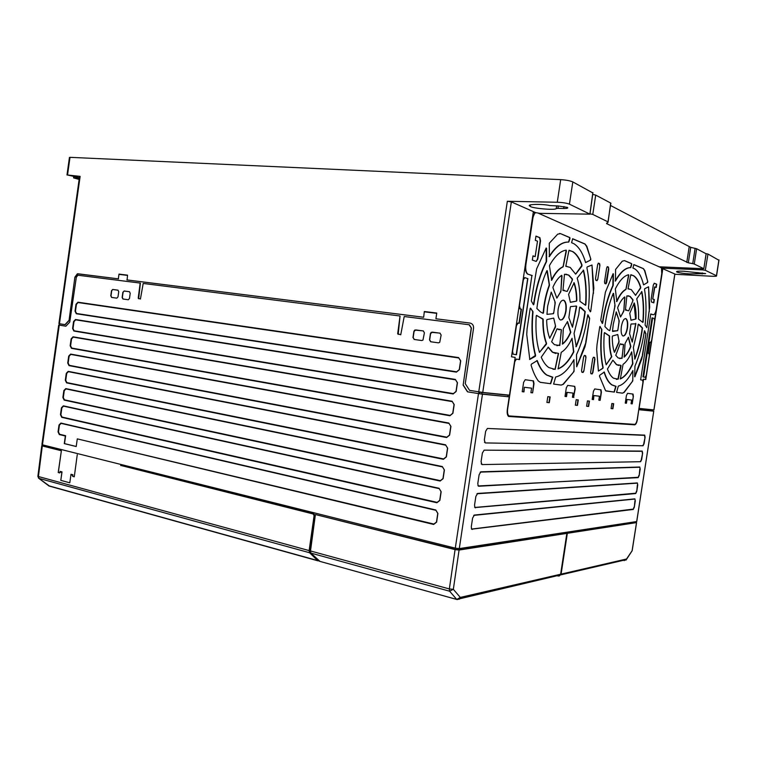 <?xml version="1.0" encoding="UTF-8"?>
<svg xmlns="http://www.w3.org/2000/svg" width="757" height="757" viewBox="0 0 757 757"><rect width="100%" height="100%" fill="white"/><g stroke="black" fill="none" stroke-linecap="round" stroke-linejoin="round"><path stroke-width="1.14" d="M631.404 551.891L632.18 550.623M567.324 207.371L567.542 207.494C568.299 208.175 567.002 208.506 563.653 208.487L557.947 208.355L558.325 205.97L567.324 207.371M696.393 272.482L696.175 273.769L689.523 273.902C683.06 273.476 678.792 272.823 676.72 271.943C676.001 271.243 678.31 271.006 683.666 271.224L705.666 273.57L697.651 273.741L697.84 272.558M612.271 336.666L612.536 335.985L617.74 334.528L619.075 341.502L614.372 352.26C612.962 348.22 612.262 343.016 612.271 336.666M615.753 355.307L620.134 343.943L623.475 344.435L622.046 358.392L618.147 357.976L615.753 355.307M612.877 360.181L616.718 364.666L620.967 365.347L621.033 365.915L618.242 379.125L613.605 378.263C611.164 376.636 609.111 373.551 607.445 369.019L612.877 360.181L616.435 364.628L618.762 365.47M604.256 333.194L604.569 332.607L609.593 335.994C609.347 344.35 610.076 351.267 611.77 356.746L606.158 364.808C604.01 356.15 603.376 345.608 604.256 333.194M617.693 308.042L617.769 307.351C619.907 302.223 622.226 298.75 624.733 296.924L623.815 310.9L620.541 316.994L617.693 308.042M625.433 310.067L626.872 295.883L630.098 296.384L632.994 299.8L632.937 300.614L628.736 310.796L625.5 310.077M615.356 289.183L615.469 288.587C619.765 280.289 624.156 275.671 628.632 274.744L625.859 289.543C622.68 291.246 619.661 295.249 616.832 301.57L615.356 289.183M628.026 288.862L630.723 275.009L633.524 275.633C636.561 277.507 638.974 281.405 640.763 287.319L635.577 295.381L631.281 289.6L627.998 288.852M644.548 330.743L644.112 332.749C642.154 345.324 639.097 356.443 634.962 366.114L634.65 376.768M644.538 289.505L644.718 288.701L648.579 286.799L649.686 307.191L646.847 327.667L645.115 325.056C646.497 311.837 646.298 299.99 644.538 289.505M647.765 281.68L647.576 282.503L643.573 284.869C641.539 276.646 638.558 271.28 634.621 268.801L632.928 268.025L633.864 264.572L643.431 268.631L644.841 270.656L647.765 281.68L644.557 270.637L643.242 268.536M630.666 267.647L630.666 267.647C625.613 267.685 620.541 272.16 615.432 281.084L615.602 269.416L622.254 261.203L624.459 260.607L631.688 263.654L631.452 264.411L631.688 263.654M599.478 376.182L599.686 375.292L604.294 372.037C606.281 378.5 608.883 382.805 612.091 384.935L616.037 386.316L614.334 392.088L605.6 390.754L599.478 376.182M629.758 313.313L634.281 302.98C635.558 307.124 636.173 312.253 636.107 318.366L635.861 319.009L631.016 320.268L629.758 313.313M630.874 324.602L631.092 324.015L635.852 323.807L632.265 342.069L629.578 333.723L630.874 324.602M625.074 343.508L628.471 337.196L630.865 346.488C628.849 351.513 626.616 355.061 624.175 357.124L625.074 343.508M622.453 393.157L623.872 392.41L632.663 381.093L624.147 392.457L622.453 393.157L616.577 392.372L618.318 386.108C623.389 384.764 628.244 379.579 632.88 370.552L632.786 380.62L632.852 370.599M638.132 324.687L638.397 324.157L639.249 324.63L642.504 327.98C641.028 339.477 638.492 349.848 634.886 359.083L633.391 347.491L637.366 330.885L638.132 324.687M620.343 378.935L623.068 364.344C626.19 362.225 629.067 358.061 631.707 351.854L632.89 363.72C628.963 371.98 624.78 377.052 620.343 378.935L620.276 378.926M636.722 298.826L641.851 291.634C643.62 300.33 644.056 310.417 643.138 321.876L642.863 322.416L638.52 319.104C638.823 311.174 638.227 304.418 636.722 298.826M541.236 357.209L548.267 347.141L552.695 352.242L558.581 353.405L555.146 369.425L548.816 367.542C545.882 365.546 543.356 362.101 541.236 357.209M536.202 316.038L536.599 315.376L543.185 319.454C543.081 329.021 544.198 336.969 546.526 343.3L546.412 344.227L539.476 352.355C536.467 342.372 535.379 330.27 536.202 316.038M551.635 341.776L556.991 328.945L561.297 329.626L559.802 345.504L554.465 344.7L551.635 341.776M546.668 320.325L546.999 319.558L553.679 318.091L555.562 326.106L549.762 338.256C547.85 333.582 546.819 327.611 546.668 320.325M558.117 368.858L561.249 352.317C565.205 349.989 568.791 345.334 572.018 338.36L573.806 351.882C568.99 361.165 563.766 366.823 558.117 368.858L558.023 368.848M563.322 328.623L567.532 321.555L570.806 332.219C568.356 337.877 565.583 341.842 562.498 344.123L563.322 328.623M549.468 265.962L549.601 265.281C554.957 255.97 560.502 250.917 566.227 250.122L563.028 266.937C558.969 268.716 555.193 273.154 551.683 280.27L549.468 265.962M552.96 287.736L553.036 286.95C555.676 281.169 558.581 277.299 561.751 275.34L560.909 291.303L556.859 298.135L552.96 287.736M531.092 365.205L531.348 364.193L537.243 360.578C539.817 367.59 543.043 372.416 546.923 375.056L552.761 377.166L550.708 383.714L540.347 382.351L538.331 380.979C535.445 377.005 533.032 371.744 531.092 365.205M562.971 290.423L564.485 274.261L568.819 275.103L572.424 279.049L572.377 279.976L567.23 291.417L563.057 290.433M568.602 294.341L574.147 282.74C575.878 287.537 576.777 293.423 576.843 300.378L576.541 301.116L570.371 302.327L568.602 294.341M570.295 307.276L570.57 306.613L576.484 306.055L576.645 306.576L572.491 327.242L568.857 317.628L570.295 307.276M579.578 307.673L579.9 307.077L581.442 307.919L585.208 311.591C583.609 324.611 580.619 336.307 576.247 346.678L574.061 333.449L578.736 314.694L579.578 307.673M565.801 266.265L568.914 250.548L572.756 251.551C576.588 253.936 579.692 258.478 582.048 265.187L575.613 274.119L570.191 267.41L565.763 266.265M561.164 385.086L563.019 384.272L573.92 371.611L563.322 384.319L561.164 385.086L553.594 384.083L555.695 376.986C562.177 375.557 568.261 369.785 573.948 359.651L574.061 371.072L573.957 359.632M587.867 314.817L587.366 317.079C585.161 331.282 581.537 343.81 576.503 354.664L576.673 366.795L586.041 342.136L584.915 346.952L576.673 366.795M586.912 267.883L587.12 266.975L591.983 265.016L593.857 288.275L590.715 311.42L590.346 311.837L588.463 308.383C589.911 293.423 589.391 279.92 586.912 267.883M590.838 259.14L590.611 260.058L585.577 262.547C582.852 253.207 578.991 246.952 574.014 243.801L571.573 242.666L572.699 238.767L585.057 244.009L586.855 246.385L590.838 259.14L586.552 246.366L584.783 243.868M568.668 242.098L568.668 242.098C562.186 241.824 555.752 246.678 549.374 256.651L549.298 243.224L557.691 234.178L560.511 233.629L569.889 237.584L569.661 238.455L569.586 237.566M577.165 278.122L583.543 270.173C586.003 280.185 586.779 291.691 585.871 304.683L585.539 305.279L579.928 301.333C580.136 292.306 579.209 284.575 577.165 278.122M621.383 326.475C622.509 320.788 624.071 318.205 626.086 318.716C627.619 320.116 628.073 323.258 627.468 328.15C626.361 333.828 624.79 336.411 622.756 335.89C621.242 334.499 620.787 331.358 621.383 326.475M623.106 336.051C624.932 335.625 626.294 332.985 627.184 328.122C627.79 323.23 627.335 320.088 625.802 318.688L625.443 318.536M558.174 309.017C559.499 302.478 561.467 299.602 564.088 300.387C566.037 302.109 566.681 305.705 566.028 311.184C564.713 317.722 562.725 320.59 560.085 319.795C558.164 318.082 557.521 314.486 558.174 309.017M560.663 320.041C563.009 319.624 564.684 316.663 565.716 311.146C566.368 305.677 565.725 302.071 563.776 300.359L563.17 300.113M612.508 330.998L613.274 324.233L616.274 311.903L619.188 320.741L617.863 330.099L617.627 330.705L612.508 330.998M604.909 326.608L605.534 322.094C607.218 311.259 609.801 301.674 613.274 293.328L615.025 305.667L609.962 330.099L609.669 330.667L608.145 329.844L604.909 326.608M536.883 308.487L537.565 303.33C539.486 290.943 542.589 280.043 546.885 270.618L549.393 285.597C546.317 293.82 544.349 302.857 543.517 312.707L543.148 313.341L540.451 311.903L536.883 308.487M546.961 314.354L547.652 306.112L551.228 292.107L555.203 302.365L553.717 313.029L553.443 313.701L546.961 314.354L553.443 313.701M651.815 409.707L638.936 408.496M592.882 192.959L572.803 181.917C570.125 180.753 566.094 179.986 560.691 179.636L70.004 157.333L67.534 174.999L80.138 176.372L59.453 323.75L65.206 324.677L69.029 320.599L74.905 277.128L77.356 273.797L118.329 278.841L119 274.1L118.329 278.841M59.453 323.75L58.904 323.636L79.561 176.428L80.138 176.372M59.491 325.084L58.705 324.999L59.264 325.122L42.458 444.823L41.928 444.52L58.705 325.018M138.654 298.778L140.386 283.099L77.857 275.226L76.325 277.289L69.748 322.132L65.887 326.201L59.264 325.122M65.897 326.191L59.481 325.15L59.68 323.788M509.48 395.163L482.739 392.429L511.353 201.901L533.373 211.619L511.495 356.793L515.176 357.418L509.48 395.163M119 274.1L127.545 275.151L127.091 279.958L423.655 317.259L424.327 311.515L436.761 313.038L435.909 318.782L470.088 323.078C472.567 323.684 473.721 325.415 473.551 328.301L465.252 383.676L469.577 390.366L482.739 392.429M507.975 396.64L508.184 395.239L506.935 395.031L479.569 392.24L479.342 393.716L509.224 396.848L507.322 409.509C506.897 412.962 507.322 415.281 508.59 416.454L634.707 424.819C635.88 424.563 636.779 422.794 637.394 419.501L638.757 409.688M508.184 395.239L479.569 392.24M310.569 550.49L309.774 550.273L314.874 515.545L313.975 513.918L121.366 465.583L121.508 464.609M455.96 548.305L455.78 549.506L315.404 514.533L310.502 550.964L310.909 553.102L319.984 561.401M41.767 445.759L37.897 476.191L38.418 476.532L309.14 550.585L314.098 515.612L313.18 513.984L121.366 465.583M42.458 444.823L455.298 548.153L459.291 548.588L482.474 394.189L467.504 391.833L479.342 393.716M482.474 394.189L509.224 396.848M674.866 274.148L653.944 409.925L638.955 408.383M638.766 409.641L653.745 411.183L636.684 521.554L459.291 548.588M638.899 409.717L653.688 411.183M643.005 381.235L643.318 379.181L645.768 379.588L662.82 268.716L674.828 274.015L653.887 409.916M643.592 379.219L639.107 408.411M654.143 283.26L656.697 284.197L656.196 287.49L654.587 286.95L652.733 299.062L654.332 299.564L653.83 302.857L651.455 302.024L651.077 299.554L653.282 285.19L654.341 283.26L656.697 284.197M654.862 286.979L652.733 299.062M652.998 299.081L654.332 299.564M536.164 261.42L537.461 259.017L540.195 240.858L539.561 237.641L535.947 236.193M535.171 256.632L537.498 241.18L535.322 240.329L535.956 236.099L539.883 237.67L540.526 240.877L537.782 259.045L536.202 261.43L532.341 260.077L532.985 255.847L535.171 256.632L532.966 255.932M522.216 391.691L523.976 391.899L522.216 391.7L523.626 382.332L525.216 379.73L533.496 380.894L533.997 383.657L532.606 392.855L533.676 383.61L533.032 380.771M532.606 392.855L530.894 392.665L531.584 388.152L524.346 387.272L523.976 391.899M531.584 388.152L524.667 387.319M574.875 388.871L573.579 397.378L575.178 388.918L574.355 386.259M565.006 396.441L566.51 396.611L565.006 396.431L566.321 387.792L567.703 385.379L574.762 386.354L575.178 388.918M573.058 393.082L566.851 392.334L573.058 393.082L572.424 397.264L573.882 397.425M592.192 399.441L593.535 399.601L592.182 399.45L593.441 391.255L594.699 388.956L601.03 389.836L601.389 392.268L600.159 400.33L601.105 392.221L600.651 389.751M600.159 400.33L598.844 400.188L599.449 396.223L593.857 395.551L593.535 399.601M599.449 396.223L594.141 395.599M625.263 403.112L626.436 403.244L625.273 403.103L626.436 395.466L627.562 393.328L633.06 394.085L633.363 396.356L632.209 403.878L631.064 403.746L632.209 403.878M631.631 400.056L626.739 399.469L631.631 400.056L631.064 403.755M633.363 396.356L631.934 403.841M585.975 357.295L583.874 371.062L583.089 372.463L581.887 372.264L581.546 370.684L583.647 356.84L584.442 355.468L585.644 355.695L585.975 357.295L583.874 371.062M591.851 373.882L592.617 372.52L594.671 359.007L594.434 357.474L593.384 357.257M594.974 359.045L592.911 372.567L592.144 373.93L590.886 373.712L590.659 372.189L592.731 358.61L593.497 357.247L594.652 357.474L594.671 359.007M605.799 283.837L608.496 268.763L608.221 267.107L607.19 266.691M608.789 268.782L606.679 282.616L605.931 283.884L604.786 283.478L604.521 281.831L606.641 267.94L607.398 266.682L608.486 267.107L608.496 268.763M595.522 278.595L597.68 264.439L598.456 263.162L599.629 263.625L599.913 265.31L597.765 279.399L596.989 280.696L595.844 280.289L595.522 278.595M599.913 265.31L597.765 279.399M585.416 305.166L585.568 304.645C586.467 291.653 585.691 280.156 583.231 270.145L583.221 270.107M533.893 304.323L533.448 304.816L531.31 300.917L536.637 268.886L546.185 247.974L546.185 261.667C540.186 273.457 535.975 287.66 533.562 304.286L533.893 304.323C536.306 287.698 540.507 273.485 546.507 261.695M568.356 242.07C561.874 241.805 555.439 246.65 549.052 256.614L549.374 256.651M560.511 233.629L569.567 237.566M572.547 238.815L584.47 243.849M560.189 233.61L559.584 233.44M590.611 260.058L585.596 262.584M593.479 293.309L591.983 265.016M593.176 293.281L590.715 311.42M587.943 314.827L589.665 318.318L585.738 342.098M589.665 318.318L586.041 342.136M589.372 318.29L587.754 314.94M560.861 385.039L553.594 384.083M550.708 383.714L540.138 382.313M581.906 266.142L575.812 274.025M581.594 266.114L581.745 265.168C579.379 258.459 576.276 253.917 572.443 251.532L569.103 250.217M566.794 266.275L565.706 266.227M575.897 346.715L575.945 346.63C580.316 336.259 583.306 324.573 584.906 311.553L579.758 307.124M572.406 327.081L576.332 306.538L575.812 305.979M576.541 301.116L570.295 302.242M576.238 301.078L576.531 300.349C576.465 293.404 575.575 287.537 573.844 282.74M572.377 279.976L567.23 291.417M572.065 279.939L572.112 279.021L568.507 275.075L565.924 274.166M564.343 290.272L562.915 290.357M529.805 359.48L526.74 334.471L527.09 328.888L530.146 308.638L530.6 308.175L533.004 312.016C531.556 328.67 532.426 343.101 535.596 355.307L535.379 356.292L529.682 359.461M550.405 383.657L552.459 377.128M537.243 360.578L536.921 360.521C539.504 367.542 542.731 372.368 546.611 375.018L551.872 377.052M529.616 359.376L535.596 355.307M533.004 312.016L532.673 311.979C531.234 328.633 532.105 343.063 535.284 355.27M530.307 308.194L532.909 311.477M546.573 248.353L546.63 261.07M561.997 275.936L560.909 291.303M560.7 291.947L556.859 298.135M566.397 250.927L563.274 266.445M563.028 266.937L562.716 266.909C558.657 268.688 554.872 273.126 551.361 280.232L551.683 280.27M562.29 344.009C565.337 341.71 568.072 337.773 570.504 332.181L567.315 321.668M557.956 368.763C563.558 366.662 568.734 361.023 573.503 351.844L572.046 338.294M551.333 292.278L555.203 302.365M555.212 303.065L553.717 313.029M547.302 270.769L549.459 284.887M549.393 285.597L549.08 285.559C545.996 293.782 544.037 302.819 543.195 312.669L543.517 312.707M549.752 338.218L555.524 326.939M553.802 318.423L555.562 326.106M556.934 345.712L559.764 344.899L561.42 330.099M557.086 328.775L559.366 329.825M536.391 315.442L543.015 318.981M539.486 352.374L546.526 343.3M543.185 319.454L542.864 319.416C542.76 328.983 543.876 336.931 546.213 343.252M553.045 369.293L555.108 368.981L558.325 353.424M548.049 347.236L552.383 352.204L555.837 353.491M642.74 322.283L642.863 321.848C643.772 310.389 643.346 300.311 641.576 291.615L641.851 291.634M620.22 378.831C624.601 376.882 628.736 371.838 632.615 363.682L631.707 351.854M634.886 359.083L634.612 359.045C638.217 349.81 640.753 339.448 642.229 327.942L638.283 324.214M622.178 393.11L616.567 392.372M614.334 392.088L606.158 391.009M644.604 330.752L645.91 333.78L642.665 354.872L641.709 359.149L634.896 376.806M634.65 376.721L642.665 354.872M624.005 356.992C626.408 354.91 628.603 351.399 630.581 346.451L628.282 337.348M632.18 341.871L635.738 323.362M635.861 319.009L630.95 320.164M635.577 318.981L634.025 303.027M598.418 371.034L596.658 349.479L597.027 344.615L599.724 326.929L600.036 326.447L601.862 329.787C600.462 344.312 600.888 356.869 603.121 367.467L602.932 368.318L598.418 371.034M614.05 392.041L615.763 386.278M604.294 372.037L604.048 371.999C606.007 378.481 608.6 382.768 611.807 384.897L615.327 386.221M601.862 329.787L601.569 329.749C600.169 344.274 600.594 356.831 602.827 367.429L603.121 367.467M599.837 326.57L601.796 329.323M602.686 323.069L602.335 323.513L600.755 320.183L605.401 292.183L613.113 273.665L612.848 285.55C608.013 296.015 604.521 308.506 602.383 323.031L602.686 323.069C604.824 308.544 608.306 296.044 613.132 285.578M598.437 371.1L602.638 368.281L602.827 367.429M613.416 273.977L613.246 285.039M630.382 267.618C625.339 267.656 620.267 272.123 615.167 281.008M624.459 260.607L631.404 263.635M633.741 264.619L642.967 268.508M647.576 282.503L643.573 284.878M649.307 311.638L648.579 286.799M649.042 311.6L646.847 327.667M645.91 333.78L642.4 354.834M645.636 333.752L644.434 330.885M613.596 293.442L615.025 305.667M614.968 306.282L609.962 330.099M640.63 288.162L635.483 295.202M640.346 288.133L640.479 287.291C638.69 281.386 636.277 277.488 633.231 275.605L630.874 274.706M628.991 288.843L627.95 288.805M628.745 275.444L626.058 289.108M625.859 289.543L625.575 289.515C622.386 291.208 619.377 295.221 616.539 301.532L616.832 301.57M632.937 300.614L628.736 310.796M632.663 300.586L632.71 299.772L629.815 296.356L628.149 295.76M626.55 309.887L625.377 309.982M624.913 297.435L623.815 310.9M623.645 311.468L620.541 316.994M616.075 312.054L619.188 320.741M612.593 331.443L617.627 330.705M619.188 321.356L617.863 330.099M604.408 332.692L609.3 335.957C609.054 344.312 609.782 351.229 611.486 356.708L611.77 356.746M606.158 364.779L611.486 356.708M616.368 379.389L617.958 379.077L620.731 365.385M619.756 358.629L621.989 357.862L623.569 344.851M620.201 343.81L621.904 344.653M614.618 352.223L619.027 342.221M617.835 334.812L619.075 341.502M546.923 402.459L547.803 396.677L550.15 396.923L549.279 402.677L546.923 402.459L549.279 402.677M548.967 402.629L549.837 396.895M575.348 405.175L576.181 399.705L578.282 399.923L577.449 405.373L575.348 405.175M575.348 405.156L577.449 405.373M577.156 405.326L577.979 399.895M586.618 406.254L587.441 400.907L589.448 401.115L588.634 406.443L586.618 406.254M586.628 406.235L588.634 406.443M588.34 406.405L589.154 401.087M611.079 408.6L611.855 403.509L613.672 403.699L612.896 408.771L611.079 408.6L612.896 408.771M612.612 408.723L613.388 403.67M519.226 359.537L531.906 275.529L519.548 359.594L516.416 359.073L514.779 361.685L507.654 408.96C507.228 412.433 507.654 414.751 508.931 415.924L634.621 424.374C635.804 424.119 636.703 422.349 637.318 419.056L642.939 382.465L642.646 380.203L640.64 379.844L650.765 313.956L653.225 314.751M653.206 314.742C654.559 314.77 655.609 312.821 656.338 308.903L661.769 273.608L661.476 268.129L662.82 268.716M652.931 314.713L650.755 314.013M514.684 360.644L516.321 359.064M531.906 275.529L528.216 274.252L532.228 275.557M533.269 212.301L534.792 212.972L532.531 218.366L525.576 264.524C525.027 269.303 525.661 272.473 527.478 274.034L527.884 274.223M533.373 211.619L535.653 212.622C534.31 213.436 533.382 215.367 532.862 218.385L525.907 264.553C525.358 269.331 525.992 272.501 527.799 274.062L528.216 274.252M655.931 287.395L656.423 284.178M653.565 302.762L654.067 299.535M530.903 392.646L532.285 392.807M523.655 391.852L524.346 387.272M573.579 397.378L572.424 397.245M566.851 392.334L566.208 396.564M566.51 396.611L567.154 392.381M598.853 400.179L599.875 400.292M593.242 399.554L593.857 395.551M633.089 396.308L632.72 394.009M626.739 399.469L626.162 403.197M626.436 403.244L627.014 399.507M585.681 357.266L585.426 355.705L584.328 355.468M582.795 372.416L583.581 371.015M599.61 265.291L599.326 263.606L598.238 263.171M596.866 280.658L597.462 279.371M590.309 260.03L590.526 259.112M574.061 371.072L573.92 371.611M573.626 371.564L573.768 371.034M532.673 311.979L532.578 311.449M546.185 261.667L546.308 261.051M561.685 275.898L561.628 275.406M560.388 291.909L560.596 291.265M562.716 266.909L562.953 266.417M566.075 250.908L566.018 250.151M554.9 303.037L554.881 302.336M553.121 313.663L553.405 312.991M549.08 285.559L549.137 284.859M542.968 313.266L543.195 312.669M555.212 326.892L555.25 326.078M542.864 319.416L542.703 318.943M632.786 380.62L632.663 381.093M632.388 381.055L632.511 380.582M612.848 285.55L612.952 285.01M647.301 282.475L647.49 281.661M614.675 306.254L614.741 305.639M609.489 330.582L609.669 330.061M628.461 275.416L628.442 274.782M623.352 311.43L623.531 310.862M618.904 321.318L618.904 320.713M617.343 330.667L617.57 330.071M618.743 342.183L618.791 341.464M569.661 238.455L568.602 241.767M568.914 241.786L569.974 238.483M631.452 264.411L630.572 267.344M630.865 267.363L631.745 264.439M640.611 461.704L481.963 464.59L640.611 461.704L641.652 459.575L642.636 453.206L642.248 451.087L484.139 450.15L482.379 453.036L481.074 461.723L481.963 464.59M640.394 461.392L641.652 459.575M642.636 453.206L641.302 459.527M642.286 453.159L642.248 451.087M484.139 450.15L641.945 451.304M481.197 463.871L481.689 464.155M643.072 445.769L485.228 442.921L643.072 445.769L644.103 443.659L645.087 437.291L644.709 435.133L487.394 428.462L485.644 431.31L484.338 439.997L485.228 442.921M642.844 445.457L644.103 443.659M645.087 437.291L643.753 443.611M644.737 437.243L644.709 435.133M487.394 428.462L644.396 435.36M484.471 442.211L484.953 442.495M640.185 469.113L639.797 467.022L480.875 471.81L479.115 474.743L477.809 483.42L478.159 485.956L638.16 477.639L639.201 475.481L640.185 469.113L639.797 467.022M639.835 469.075L639.201 475.481M638.16 477.639L638.851 475.434M637.735 485.01L637.347 482.938L477.629 493.45L475.86 496.422L474.554 505.089L474.885 507.587L635.71 493.555L636.76 491.369L637.735 485.01L637.347 482.938M637.385 484.972L636.76 491.369M635.71 493.555L636.41 491.321M635.293 500.897L634.896 498.854L474.374 515.063L472.595 518.091L471.299 526.749L471.611 529.19L633.259 509.452L634.309 507.247L635.293 500.897L634.896 498.854M634.934 500.85L634.309 507.247M633.259 509.452L633.959 507.209M471.384 528.727L472.207 529.465M474.374 515.063L473.702 515.46M474.648 507.133L475.453 507.862M477.629 493.45L476.929 493.848M480.875 471.81L480.156 472.217M480.496 472.103L639.495 467.239M637.943 477.317L478.708 486.24M477.922 485.511L478.433 485.805M473.996 515.356L634.593 499.071M633.041 509.13L471.933 529.02M477.241 493.744L637.044 483.165M635.492 493.233L475.188 507.427M478.661 393.649L478.926 391.889M633.06 424.27L508.401 416.303M478.755 391.861L507.351 201.277L557.275 202.251C562.669 202.469 566.719 203.103 569.434 204.163L589.958 214.155L539.779 213.351L535.653 212.622M654.71 319.672L662.479 269.132L661.703 268.792M661.476 268.129L702.401 269.861L702.553 268.962M696.175 273.769L697.651 273.741M645.494 379.55L645.976 376.418M649.355 354.456L651.323 341.672M718.951 260.285L707.975 254.049L705.77 253.604M674.847 274.271L711.722 276.248C715.403 276.4 717.011 276.248 716.548 275.775L705.287 270.287L702.401 269.861M558.335 205.97L549.875 205.573C542.504 203.728 525.008 204.135 530.222 206.235L530.392 204.92M556.66 205.932L556.225 208.525L557.947 208.355M79.39 177.677L67.534 174.999M79.135 179.447L73.561 177.867L74.243 176.589M556.225 208.525C555.837 210.569 530.496 208.175 530.222 206.235M79.286 178.359L74.072 177.819M69.029 320.599L74.905 277.128M77.999 273.769L75.132 277.166M78.217 273.807L118.546 278.879M127.507 275.406L119.18 274.384M126.873 279.91L423.475 317.221M423.655 317.259L424.327 311.515M436.713 313.341L424.469 311.837M435.909 318.782L470.088 323.078M507.351 201.277L511.353 201.901M70.004 157.333L69.436 157.465L66.985 174.981M64.979 324.649L68.802 320.571M659.574 266.814L703.83 268.726L706.101 253.775L696.629 248.741L690.706 247.34L688.312 262.83L692.74 263.635L695.115 248.287M696.629 248.741L694.264 264.042L703.792 268.697M694.264 264.042L692.74 263.635M688.312 262.83L606.575 223.608L608.06 222.303L610.691 203.056L595.712 195.088L592.693 194.379M610.483 205.459L690.706 247.34M610.908 203.595L610.691 203.056M590.006 213.824L592.778 214.42L607.833 221.782M535.085 212.367L533.325 212.329M661.268 267.751L538.482 213.266M312.404 554.805L313.038 555.496M638.927 408.553L652.477 409.934L652.316 410.985M651.796 409.792L652.477 409.934M309.774 550.273L310.484 551.967M49.707 486.202L38.522 478.121M48.543 485.729L318.99 560.937M309.14 550.585L309.528 552.714L38.967 478.377L38.418 476.532L42.307 445.958L41.786 445.655L42.562 445.589M309.528 552.714L317.94 560.833L49.035 486.022L38.654 478.235L37.878 476.304M74.281 476.787L72.653 476.371L72.946 474.8L71.007 474.289L69.786 482.805L60.797 480.364L62.017 471.895L61.866 472.434L59.954 471.923L59.812 472.945L58.223 472.519L61.374 450.689L42.534 445.958L42.685 444.879M69.786 482.796L60.825 480.364M60.797 480.364L61.866 472.434M77.252 454.73L74.281 476.806L72.653 476.371M72.795 475.339L70.855 474.828M59.954 471.923L60.106 471.384L62.017 471.895M59.812 472.945L58.223 472.519M42.307 445.958L61.156 450.689M72.729 476.371L72.946 474.8M58.298 472.519L61.374 450.689M398.191 334.414L400.046 315.991L143.196 283.44L140.424 299.015L138.209 298.23L140.168 283.052M469.359 324.791L471.422 328.018L463.142 385.133L471.251 327.98L469.085 324.744L404.21 316.521L400.746 334.764L397.68 333.78L400.046 315.991M463.322 385.152L467.684 391.852M467.504 391.833L463.142 385.133M441.142 335.01L439.732 342.344L438.464 342.845L430.705 341.767L429.493 339.884L430.43 333.572L431.235 332.295L439.912 333.118L441.142 335.01M438.464 342.845L430.884 341.786L429.683 339.912L430.619 333.61L432.323 332.134L440.158 333.184M421.914 340.536L414.344 339.486L413.171 337.631L414.088 331.386L415.763 329.92L423.447 330.951M412.972 337.603L413.899 331.348L414.741 330.052L423.21 330.894L424.412 332.768L422.964 340.092L421.772 340.527L414.164 339.467L413.171 337.631M128.359 299.763L123.164 299.034L122.36 297.51L123.098 292.278L124.053 291.038L129.57 291.729M124.082 290.981L129.409 291.691L130.223 293.233L129.475 298.485L128.264 299.753L122.937 299.015L122.132 297.473L122.871 292.24L124.299 291.029M445.551 444.794L447.671 448.201L446.365 456.906L443.384 459.3L66.578 382.862L65.31 380.241L66.285 373.343L68.196 371.356L445.551 444.794L447.529 448.135L446.223 456.84L443.621 458.931L66.853 382.588L65.736 380.298L66.711 373.4L68.385 371.668L445.674 445.163M442.306 466.549L444.416 469.974L443.11 478.679L440.139 481.036L64.156 400.103L62.888 397.463L63.853 390.574L65.774 388.606L442.306 466.549L444.274 469.898L442.968 478.604L440.375 480.657L64.421 399.828L63.314 397.52L64.288 390.631L65.954 388.918L442.429 466.908M439.051 488.274L441.161 491.728L439.864 500.424L436.893 502.752L61.733 417.334L60.465 414.685L61.431 407.796L63.342 405.847L439.051 488.274L441.019 491.653L439.713 500.339L437.13 502.364L61.998 417.05L60.891 414.732L61.866 407.853L63.531 406.149L439.183 488.634M77.29 438.871L76.211 446.535L64.288 443.611L65.357 436.004L59.311 434.556L58.043 431.878L59.018 424.999L60.92 423.078L435.805 509.981L437.906 513.464L436.609 522.16L433.647 524.44L77.29 438.871L433.884 524.052L436.467 522.056L437.773 513.378L435.937 510.332L61.109 423.371L59.443 425.055L58.478 431.935L59.576 434.263L65.622 435.72L64.515 443.611L76.22 446.488M452.071 401.229L454.2 404.579L452.894 413.303L449.895 415.763L71.442 348.334L70.164 345.741L71.139 338.833L73.06 336.808L452.071 401.229L454.049 404.531L452.743 413.256L450.131 415.404L71.707 348.059L70.59 345.807L71.565 338.899L73.249 337.13L452.194 401.607M448.806 423.021L450.935 426.399L449.63 435.114L446.639 437.537L69.01 365.603L67.733 363L68.707 356.093L70.628 354.087L448.806 423.021L450.784 426.342L449.478 435.067L446.876 437.177L69.275 365.328L68.168 363.057L69.133 356.159L70.817 354.399L448.929 423.4M458.591 357.578L460.729 360.862L459.423 369.615L456.414 372.132L76.306 313.748L75.028 311.193L75.993 304.276L77.933 302.204L458.591 357.578L460.578 360.843L459.272 369.586L456.651 371.791L76.571 313.483L75.454 311.259L76.429 304.342L78.113 302.535L458.714 357.976M455.326 379.408L457.465 382.73L456.159 391.473L453.159 393.962L73.874 331.046L72.596 328.472L73.561 321.564L75.492 319.511L455.326 379.408L457.313 382.701L456.007 391.435L453.386 393.602L74.139 330.781L73.022 328.538L73.997 321.63L75.681 319.833L455.449 379.806M116.89 298.163L111.781 297.454L110.995 295.94L111.724 290.754L112.67 289.515L118.092 290.205M110.768 295.911L111.497 290.716L112.689 289.458L117.931 290.158L118.735 291.691L117.997 296.905L116.805 298.154L111.553 297.425L110.995 295.94M310.502 550.964L449.346 588.937L453.339 589.315L459.073 550.046L455.08 549.61L315.404 514.533M319.378 561.23L456.774 599.449L460.303 597.424L460.048 598.276L457.2 599.563M557.994 576.086L560.625 574.232L566.851 533.382L459.073 550.046M635.568 522.141L636.58 522.595L567.334 533.307L561.098 574.128L559.224 576.02M624.175 560.625L626.541 558.997L625.935 560.161M635.606 521.724L635.511 522.311M635.502 522.387L566.17 533.221M566.851 533.382L457.777 549.724L457.947 548.588M455.78 549.506L457.777 549.724M558.477 575.973L557.294 575.67M567.334 533.307L566.198 533.051M524.667 277.649L523.201 279.115M512.196 352.128L512.839 354.068L516.473 354.759L527.828 278.642M517.902 323.05L516.35 324.592M518.99 323.267L521.119 309.159L519.908 308.847L521.441 309.197L519.311 323.343L518.1 323.059L516.454 325.614L512.603 351.163L513.076 354.172M519.047 306.717L519.908 308.847M650.585 342.476L649.866 342.325L650.585 342.476L651.635 340.489L654.644 320.921L654.332 318.546L652.014 317.864L642.939 376.882L645.229 377.27L642.939 376.882M516.473 354.759L513.397 354.21M523.059 280.099L524.942 277.668L527.941 278.68M523.305 280.128L519.444 305.724L520.229 308.884M645.229 377.27L646.289 375.226L649.288 355.695L648.995 353.387L648.191 353.188L649.866 342.287M120.713 465.593L120.874 464.448M560.625 574.232L460.303 597.424L453.339 589.315L449.611 591.208L310.909 553.102M563.974 206.5L563.653 208.487M702.307 272.899L702.136 273.977M313.975 513.918L313.18 513.984M481.831 394.047L482.048 392.571M662.886 266.984L662.744 267.846M705.287 270.287L707.975 254.049M718.913 259.888L716.453 275.718M589.873 214.117L592.845 192.619M569.434 204.163L572.803 181.917M557.275 202.251L560.691 179.636M689.173 246.877L686.769 262.424M606.726 223.694L606.84 222.993M592.778 214.42L595.712 195.088M535.284 212.462L533.344 212.339M509.385 416.142L508.079 415.915M634.707 424.819L632.606 424.393M310.465 551.484L309.963 551.342M314.098 515.612L314.874 515.545M455.08 549.61L449.346 588.937L449.611 591.208L456.783 599.468L457.55 599.535M459.442 599.099L458.572 599.298M636.514 522.604L632.095 550.755L626.541 558.997L561.098 574.128M455.298 548.153L478.49 393.631M516.208 354.702L527.695 278.529M652.629 318.006L643.564 376.977M560.88 574.837L626.342 559.622L632.161 550.746L636.58 522.595M661.41 266.909L661.249 267.893M676.72 271.943L676.786 271.441M73.571 177.8L73.751 176.513M716.548 275.775L719.008 259.944M589.958 214.155L592.93 192.666M706.139 253.803L703.83 268.726M606.575 223.608L606.65 223.097M607.985 221.867L610.842 203.141M508.931 415.924L507.975 415.754M652.534 409.934L652.373 410.985M560.398 574.951L456.783 599.468L319.397 561.24M635.634 521.715L635.53 522.377M636.741 521.545L653.745 411.183M516.35 354.73L527.837 278.585"/></g></svg>
